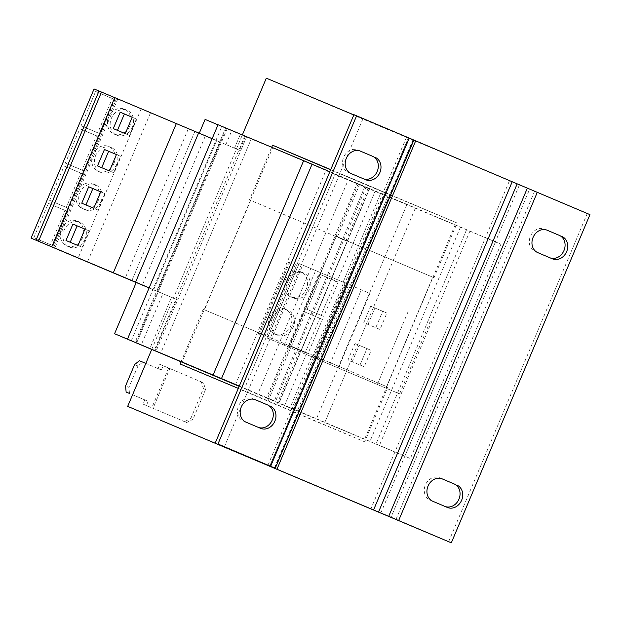 <?xml version="1.0" encoding="UTF-8"?>
<svg xmlns="http://www.w3.org/2000/svg" width="621" height="621" viewBox="0 0 621 621"><rect width="100%" height="100%" fill="white"/><g stroke="black" fill="none" stroke-linecap="round" stroke-linejoin="round"><path stroke-width="0.47" stroke-dasharray="3.1 2.33" d="M285.381 279.908A13.499 11.395 -67.2 0 1 301.1 271.913A13.499 11.395 -67.2 0 1 306.37 288.796A13.499 11.395 -67.2 0 1 290.651 296.799A13.499 11.395 -67.2 0 1 285.381 279.908M288.051 281.026A13.499 11.395 -67.2 0 1 303.762 273.03A13.499 11.395 -67.2 0 1 309.033 289.914A13.499 11.395 -67.2 0 1 293.322 297.917A13.499 11.395 -67.2 0 1 288.051 281.026M269.63 317.207A13.499 11.395 -67.2 0 1 285.342 309.204A13.499 11.395 -67.2 0 1 290.612 326.087A13.499 11.395 -67.2 0 1 274.901 334.09A13.499 11.395 -67.2 0 1 269.63 317.207M272.293 318.325A13.499 11.395 -67.2 0 1 288.012 310.321A13.499 11.395 -67.2 0 1 293.283 327.213A13.499 11.395 -67.2 0 1 277.564 335.208A13.499 11.395 -67.2 0 1 272.293 318.325M113.954 163.339A13.499 11.395 -67.2 0 1 98.242 171.342A13.499 11.395 -67.2 0 1 92.971 154.45A13.499 11.395 -67.2 0 1 108.691 146.455A13.499 11.395 -67.2 0 1 113.954 163.339M116.624 164.456A13.499 11.395 -67.2 0 1 100.912 172.459A13.499 11.395 -67.2 0 1 95.642 155.568A13.499 11.395 -67.2 0 1 111.353 147.573A13.499 11.395 -67.2 0 1 116.624 164.456M129.711 126.047A13.499 11.395 -67.2 0 1 113.992 134.043A13.499 11.395 -67.2 0 1 108.729 117.159A13.499 11.395 -67.2 0 1 124.441 109.156A13.499 11.395 -67.2 0 1 129.711 126.047M132.374 127.165A13.499 11.395 -67.2 0 1 116.663 135.161A13.499 11.395 -67.2 0 1 111.392 118.277A13.499 11.395 -67.2 0 1 127.111 110.274A13.499 11.395 -67.2 0 1 132.374 127.165M98.203 200.637A13.499 11.395 -67.2 0 1 82.484 208.633A13.499 11.395 -67.2 0 1 77.221 191.749A13.499 11.395 -67.2 0 1 92.933 183.746A13.499 11.395 -67.2 0 1 98.203 200.637M100.866 201.755A13.499 11.395 -67.2 0 1 85.155 209.751A13.499 11.395 -67.2 0 1 79.884 192.867A13.499 11.395 -67.2 0 1 95.603 184.864A13.499 11.395 -67.2 0 1 100.866 201.755M82.446 237.928A13.499 11.395 -67.2 0 1 66.734 245.932A13.499 11.395 -67.2 0 1 61.463 229.04A13.499 11.395 -67.2 0 1 77.183 221.045A13.499 11.395 -67.2 0 1 82.446 237.928M85.116 239.046A13.499 11.395 -67.2 0 1 69.405 247.049A13.499 11.395 -67.2 0 1 64.134 230.158A13.499 11.395 -67.2 0 1 79.845 222.163A13.499 11.395 -67.2 0 1 85.116 239.046M181.076 361.748L203.238 309.281L299.764 350.166L276.655 404.869L364.674 441.803L387.776 387.108L290.054 345.718L336.264 236.322L433.986 277.703L457.095 223.009L369.084 186.067L345.975 240.769L347.178 241.274L250.651 200.389L204.433 309.786L299.764 350.166M180.129 363.984L276.655 404.869M345.975 240.769L249.448 199.884L271.68 147.247M224.212 447.252L362.85 119.053L509.538 180.618L370.908 508.816M330.659 169.797L369.084 186.067M149.102 287.927L162.873 293.702L141.254 344.88M162.873 293.702L171.481 297.35L149.855 348.536M171.481 297.35L177.691 299.951L240.707 150.771L225.889 144.522L199.225 133.329L219.912 142.093L156.896 291.272L136.209 282.508M329.836 171.738L500.906 244.208L375.1 191.299L337.708 279.815L345.563 283.114L314.055 357.704L311.626 356.679L289.991 407.896L284.565 405.622L293.166 409.262L239.178 386.347M375.1 191.299L383.7 194.947L346.308 283.455L337.708 279.815M383.7 194.947L357.028 183.754L319.636 272.262L346.308 283.455M364.876 186.572L274.35 400.887L267.682 398.092L410.372 458.523L289.991 407.896M358.208 183.769L267.682 398.092M386.58 386.604L432.79 277.207M455.162 224.833L364.628 439.148M460.495 227.069L369.961 441.391M466.596 229.638L376.062 443.961M469.95 231.059L379.415 445.381M495.449 241.895L404.915 456.218M500.906 244.208L410.372 458.523M415.294 208.276L324.76 422.598M406.895 204.72L316.368 419.043M319.636 272.262L298.949 263.506L267.441 338.088L314.8 358.045L306.2 354.405L284.565 405.622M306.2 354.405L311.626 356.679M314.8 358.045L293.166 409.262M288.136 346.852L266.494 398.077M357.028 183.754L334.998 174.423L244.464 388.738M334.998 174.423L329.666 172.18L239.132 386.503M329.666 172.18L325.885 170.581L235.351 384.904M325.885 170.581L348.21 179.943L257.676 394.265M348.21 179.943L369.549 188.9L279.015 403.223M347.178 241.274L300.968 350.671M369.549 188.9L272.596 147.845L182.069 362.159M272.596 147.845L251.264 138.887L160.73 353.209M251.264 138.887L225.578 128.105L135.044 342.419M225.578 128.105L221.806 126.498L131.279 340.805M221.806 126.498L227.139 128.741L136.604 343.064M227.139 128.741L205.101 119.411M218.002 124.821L231.773 130.604L225.889 144.522M231.773 130.604L240.374 134.245L234.497 148.171M240.374 134.245L226.432 128.291L135.898 342.606M226.432 128.291L218.041 124.736M239.302 386.06L274.35 400.887M366.095 187.061L275.561 401.376M369.448 188.481L278.914 402.796M249.448 199.884L250.651 200.389M204.433 309.786L203.238 309.281M336.264 236.322L433.986 277.703M238.317 388.404L268.148 400.925L291.249 346.223L387.776 387.108M291.249 346.223L290.054 345.718M274.373 467.931L413.012 139.741L353.846 114.908M337.459 236.826L360.568 182.124L330.737 169.611M360.568 182.124L457.095 223.009M268.148 400.925L364.674 441.803M413.369 139.88L413.865 140.09L413.376 139.88L274.746 468.071L413.376 139.88L408.408 137.784L269.786 465.952L408.401 137.777L408.905 137.971L406.592 136.985L267.962 465.183M413.012 139.741L408.401 137.777M353.939 114.683L406.592 136.985M255.425 399.769L252.755 398.651A12.148 10.254 -67.2 0 0 238.604 405.87A12.148 10.254 -67.2 0 0 243.331 421.038L258.018 427.264A12.148 10.254 -67.2 0 0 258.041 427.271A12.148 10.254 -67.2 0 0 258.39 427.411M252.755 398.651A12.148 10.254 -67.2 0 1 252.778 398.666L255.076 399.637M360.452 151.144L357.781 150.018A12.148 10.254 -67.2 0 0 343.63 157.237A12.148 10.254 -67.2 0 0 348.358 172.405L363.044 178.631A12.148 10.254 -67.2 0 0 363.068 178.638A12.148 10.254 -67.2 0 0 363.417 178.778M357.781 150.018A12.148 10.254 -67.2 0 1 357.805 150.034L360.095 151.004M517.177 183.839L509.538 180.618M380.844 513.016L519.474 184.817L529.659 189.11L391.02 517.301M589.95 214.633L527.353 188.132M587.28 213.515L448.649 541.706M547.21 230.236L544.539 229.118A12.148 10.254 -67.2 0 0 530.388 236.337A12.148 10.254 -67.2 0 0 535.116 251.505L549.802 257.731A12.148 10.254 -67.2 0 0 549.833 257.738A12.148 10.254 -67.2 0 0 550.183 257.878M544.539 229.118A12.148 10.254 -67.2 0 1 544.57 229.126L546.86 230.096M442.183 478.869L439.513 477.751A12.148 10.254 -67.2 0 0 425.369 484.962A12.148 10.254 -67.2 0 0 430.089 500.138L444.776 506.356A12.148 10.254 -67.2 0 0 444.807 506.371A12.148 10.254 -67.2 0 0 445.156 506.503M439.513 477.751A12.148 10.254 -67.2 0 1 439.544 477.759L441.834 478.729M267.441 338.088L399.59 393.893L338.461 368.036L369.969 293.446L345.563 283.114M338.461 368.036L314.055 357.704M298.949 263.506L369.969 293.446M259.174 334.618L290.682 260.028M288.61 345.54L307.938 353.714L305.276 352.596L319.768 318.286L303.102 311.23L288.61 345.54L305.276 352.596M291.28 346.658L305.773 312.347L322.431 319.404L307.938 353.714M312.208 357.207L343.716 282.617M288.509 347.17L320.017 272.58M304.368 308.241L323.696 316.415L321.026 315.297L335.519 280.987L318.86 273.931L304.368 308.241L321.026 315.297M307.03 309.359L321.523 275.049L338.189 282.105L323.696 316.415M284.084 345.307L315.592 270.717M317.152 359.28L348.66 284.69M314.653 358.224L346.161 283.634M329.743 364.558L361.251 289.968M337.987 368.036L369.487 293.446M367.981 324.426L374.913 308.016L386.914 313.046L379.982 329.456L363.782 322.648L370.714 306.238L374.913 308.016M352.223 361.717L359.155 345.307L371.156 350.345L364.224 366.755L348.032 359.939L354.964 343.529L359.155 345.307M399.59 393.893L431.098 319.303M377.351 384.469L408.859 309.879M260.68 335.27L292.18 260.68M271.167 339.71L302.675 265.12M264.647 336.97L296.155 262.388M267.519 338.259L299.027 263.669M258.189 334.339L289.697 259.749M305.773 312.347L303.102 311.23M322.431 319.404L319.768 318.286M321.523 275.049L318.86 273.931M338.189 282.105L335.519 280.987M219.912 142.093L212.087 138.809L149.071 287.989L136.193 282.547M156.896 291.272L149.071 287.989M212.149 138.669L240.707 150.771L246.584 136.845M216.636 140.579L153.62 289.759L177.691 299.951L156.057 351.168M212.087 138.809L94.066 88.95M114.769 97.652L116.608 98.421L114.769 97.629M149.141 287.849L153.62 289.759M65.368 163.059L84.697 171.233L82.026 170.115L96.527 135.805L79.861 128.749L65.368 163.059L82.026 170.115M68.038 164.177L82.531 129.867L99.189 136.923L84.697 171.233M117.765 98.987L54.749 248.167M81.118 125.76L100.447 133.934L97.784 132.816L112.277 98.506L95.618 91.45L81.118 125.76L97.784 132.816M83.788 126.878L98.281 92.568L114.947 99.624L100.447 133.934M115.258 97.939L52.249 247.111M116.608 98.421L53.592 247.6M205.341 135.968L142.325 285.14M194.847 131.52L131.831 280.7M188.326 128.78L125.31 277.96M150.492 112.828L87.476 262.008M141.153 108.908L78.137 258.088M49.618 200.35L68.947 208.524L66.276 207.406L80.769 173.096L64.11 166.04L49.618 200.35L66.276 207.406M52.28 201.468L66.773 167.158L83.439 174.214L68.947 208.524M33.86 237.649L53.189 245.823L50.518 244.705L65.019 210.395L48.353 203.331L33.86 237.649L50.518 244.705M36.53 238.767L51.023 204.456L67.681 211.513L53.189 245.823M66.773 167.158L64.11 166.04M83.439 174.214L80.769 173.096M51.023 204.456L48.353 203.331M67.681 211.513L65.019 210.395M82.531 129.867L79.861 128.749M99.189 136.923L96.527 135.805M98.281 92.568L95.618 91.45M114.947 99.624L112.277 98.506M151.734 349.429L242.345 134.936M266.316 78.176L362.85 119.053M203.416 388.622L205.551 389.522L203.455 382.769L201.32 381.876L203.416 388.622L190.818 418.461L184.522 421.651L186.657 422.552L192.952 419.354L190.818 418.461M134.602 364.566L137.955 365.986L142.721 362.136L161.398 369.969L158.037 368.548L159.822 364.325L203.455 382.769M168.625 368.02L151.819 407.795L186.657 422.552M205.551 389.522L192.952 419.354M137.955 365.986L128.927 387.372L125.566 385.952M161.398 369.969L163.183 365.746L169.844 368.54L153.045 408.323L184.522 421.651M146.377 405.529L143.016 404.1L144.802 399.877L132.591 394.754L148.163 401.298L146.377 405.529L153.045 408.323M129.494 393.466L128.927 387.372M158.037 368.548L145.826 363.425M143.016 404.1L151.819 407.795M169.844 368.54L201.32 381.876M159.822 364.325L163.183 365.746M148.163 401.298L144.802 399.877M142.721 362.136L139.368 360.716M65.997 240.498L82.197 247.305L89.129 230.903L84.93 229.133M89.129 230.903L84.93 229.126M82.197 247.305L77.998 245.528M85.954 204.961L97.955 210.014L104.887 193.605L100.68 191.842M104.887 193.605L100.687 191.827M85.946 204.977L81.755 203.199M97.955 210.014L93.755 208.237M120.637 156.313L116.438 154.544L120.637 156.313L113.705 172.723L109.506 170.946M101.712 167.67L97.505 165.908M101.704 167.686L113.705 172.723M136.395 119.015L132.188 117.253L136.395 119.015L129.463 135.425L125.263 133.647M129.463 135.425L113.263 128.609M354.964 343.529L366.964 348.567L360.033 364.977L348.032 359.939M360.033 364.977L364.224 366.755M366.964 348.567L371.156 350.345M370.714 306.238L382.715 311.276L375.783 327.678L363.782 322.648M375.783 327.678L379.982 329.456M382.715 311.276L386.914 313.046M176.527 299.469L154.893 350.671M380.526 193.581L343.134 282.089M387.853 196.671L297.319 410.993M245.427 136.364L239.543 150.29M244.806 136.084L154.272 350.407M408.905 137.971L270.267 466.161L408.897 137.971L413.865 140.067L275.227 468.257M534.627 191.206L395.988 519.404M447.446 507.481L444.776 506.356M430.089 500.138L432.759 501.256M442.16 478.861L439.544 477.759M552.473 258.848L549.802 257.731M535.116 251.505L537.786 252.623M547.186 230.228L544.57 229.126M365.707 179.748L363.044 178.631M348.358 172.405L351.02 173.531M360.421 151.128L357.805 150.034M243.331 421.038L245.994 422.156M255.394 399.761L252.778 398.666M303.762 273.03L301.1 271.913M288.012 310.321L285.342 309.204M100.912 172.459L98.242 171.342M116.663 135.161L113.992 134.043M85.155 209.751L82.484 208.633M69.405 247.049L66.734 245.932M79.845 222.163L77.183 221.045M95.603 184.864L92.933 183.746M127.111 110.274L124.441 109.156M111.353 147.573L108.691 146.455M277.564 335.208L274.901 334.09M293.322 297.917L290.651 296.799M447.469 507.489L444.807 506.371M552.496 258.856L549.833 257.738M365.738 179.764L363.068 178.638"/><path stroke-width="0.93" d="M238.317 388.404L180.129 363.984L181.076 361.748M380.844 513.016L127.685 406.367L451.312 542.824L378.538 512.03L517.177 183.839L512.209 181.743L373.57 509.934M271.68 147.247L272.557 145.19L330.659 169.797M242.345 134.936L266.316 78.176L353.846 114.908M239.178 386.347L114.567 333.725L136.209 282.508L149.102 287.927M114.567 333.725L239.302 386.06M218.002 124.821L205.101 119.411L199.279 133.189M213.119 374.983L303.653 160.668L218.041 124.736L127.507 339.05M303.653 160.668L312.045 164.216L221.511 378.538M312.045 164.216L329.836 171.738M330.737 169.611L272.557 145.19M409.262 138.103L270.632 466.301L217.971 443.999L356.601 115.801L512.209 181.743M217.971 443.999L270.259 466.161M270.632 466.301L275.227 468.257M215.301 442.882L353.939 114.683L356.601 115.801M270.135 406.002A12.148 10.254 -67.2 0 1 274.862 421.178A12.148 10.254 -67.2 0 1 260.711 428.389A12.148 10.254 -67.2 0 1 260.688 428.381L245.994 422.156A12.148 10.254 -67.2 0 1 241.274 406.988A12.148 10.254 -67.2 0 1 255.425 399.769A12.148 10.254 -67.2 0 1 255.448 399.784L267.472 404.884A12.148 10.254 -67.2 0 1 272.277 419.85A12.148 10.254 -67.2 0 1 258.39 427.411M375.162 157.369A12.148 10.254 -67.2 0 1 379.889 172.545A12.148 10.254 -67.2 0 1 365.738 179.764A12.148 10.254 -67.2 0 1 365.707 179.748L351.02 173.531A12.148 10.254 -67.2 0 1 346.301 158.355A12.148 10.254 -67.2 0 1 360.452 151.144A12.148 10.254 -67.2 0 1 360.475 151.151L372.499 156.251A12.148 10.254 -67.2 0 1 377.304 171.217A12.148 10.254 -67.2 0 1 363.417 178.778M255.076 399.637L267.472 404.884M360.095 151.004L372.499 156.251M517.177 183.839L527.353 188.132L388.723 516.323L391.02 517.301M451.312 542.824L589.95 214.633L527.353 188.132M561.927 236.469A12.148 10.254 -67.2 0 1 566.647 251.645A12.148 10.254 -67.2 0 1 552.496 258.856A12.148 10.254 -67.2 0 1 552.473 258.848L537.786 252.623A12.148 10.254 -67.2 0 1 533.059 237.455A12.148 10.254 -67.2 0 1 547.21 230.236A12.148 10.254 -67.2 0 1 547.233 230.251L559.257 235.351A12.148 10.254 -67.2 0 1 564.062 250.317A12.148 10.254 -67.2 0 1 550.183 257.878M456.901 485.102A12.148 10.254 -67.2 0 1 461.62 500.27A12.148 10.254 -67.2 0 1 447.469 507.489A12.148 10.254 -67.2 0 1 447.446 507.481L432.759 501.256A12.148 10.254 -67.2 0 1 428.032 486.088A12.148 10.254 -67.2 0 1 442.183 478.869A12.148 10.254 -67.2 0 1 442.206 478.876L454.23 483.984A12.148 10.254 -67.2 0 1 459.035 498.95A12.148 10.254 -67.2 0 1 445.156 506.503M546.86 230.096L559.257 235.351M441.834 478.729L454.23 483.984M136.193 282.547L31.05 238.13L94.066 88.95L114.769 97.652M31.05 238.13L53.592 247.6L51.753 246.809L114.769 97.629L212.149 138.669M51.753 246.809L149.141 287.849M99.011 91.031L35.995 240.203M101.51 92.087L38.494 241.266M120.195 112.199L113.263 128.609L125.263 133.647L132.195 117.237L120.195 112.199L124.386 113.977L117.462 130.371M104.437 149.498L97.505 165.908L109.506 170.946L116.438 154.536L104.437 149.498L108.636 151.276L101.712 167.67M176.38 123.486L113.364 272.666M198.627 132.91L135.611 282.089M88.687 186.789L81.755 203.199L93.755 208.237L100.687 191.827L88.687 186.789L92.878 188.567L85.954 204.961M72.929 224.088L65.997 240.498L77.998 245.528L84.93 229.126L72.929 224.088L77.128 225.865L70.204 242.26M127.685 406.367L151.734 349.429M129.494 393.466L126.133 392.045L129.494 393.466M145.826 363.425L139.368 360.716L134.602 364.566L125.566 385.952L126.133 392.045M84.93 229.133L77.128 225.865M100.68 191.842L92.878 188.567M116.438 154.544L108.636 151.276M132.188 117.253L124.386 113.977M415.682 140.858L277.044 469.049M269.762 465.967L274.746 468.071M537.289 192.331L398.659 520.522M413.873 140.067L275.243 468.265"/></g></svg>
